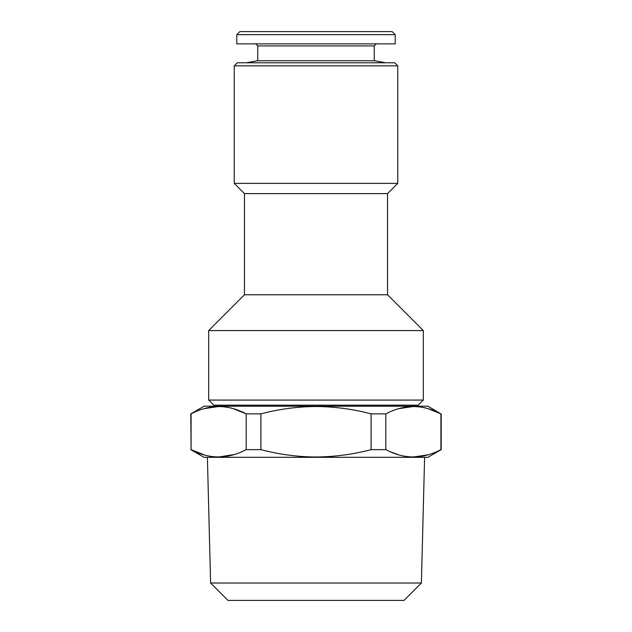 <?xml version="1.0" encoding="UTF-8"?>
<svg xmlns="http://www.w3.org/2000/svg" width="632" height="632" viewBox="0 0 632 632"><rect width="100%" height="100%" fill="white"/><g stroke="black" fill="none" stroke-linecap="round" stroke-linejoin="round"><path stroke-width="0.95" d="M395.213 34.665L392.148 31.6L239.852 31.6L236.787 34.665L236.787 43.869L395.213 43.869L395.213 34.665L236.787 34.665M376.301 43.869L374.262 45.907L257.738 45.907L257.738 60.743L246.243 62.773M374.262 45.907L374.262 60.743L257.738 60.743M210.614 583.028L227.986 600.4L404.014 600.4L421.386 583.028L210.614 583.028L207.391 457.307M428.03 408.667L440.923 413.873L427.919 406.202L204.081 406.202L190.793 413.873L191.077 449.636C209.35 459.361 227.718 459.361 246.18 449.636L246.18 413.873C227.907 404.14 209.54 404.14 191.077 413.873L191.077 449.636L204.61 455.024M371.103 413.873C353.146 409.117 334.778 406.66 316 406.494C297.435 406.629 279.075 409.086 260.898 413.873L260.898 449.636C279.075 454.416 297.435 456.881 316 457.007C334.778 456.849 353.146 454.384 371.103 449.636L371.103 413.873L385.82 413.873L385.82 449.636C404.093 459.361 422.46 459.361 440.923 449.636L440.923 413.873C422.65 404.14 404.283 404.14 385.82 413.873M398.642 408.683L413.368 406.494M441.207 413.873L441.207 449.636L427.919 457.307L204.081 457.307L190.793 449.636M428.093 454.819L413.368 457.007M398.713 454.843L390.102 451.675M385.82 449.636L371.103 449.636M423.322 400.072L208.678 400.072L213.79 405.175L418.21 405.175L423.322 400.072L423.322 330.568L208.678 330.568L244.45 294.788L387.55 294.788L423.322 330.568M397.765 65.839L234.235 65.839L237.3 62.773L394.7 62.773L397.765 65.839L397.765 183.383L387.55 193.605L244.45 193.605L244.45 294.788M397.765 183.383L234.235 183.383L234.235 65.839M216.342 405.175L216.342 406.202M415.659 405.175L415.659 406.202M260.898 449.636L246.18 449.636M234.433 454.495L218.633 457.007M260.898 413.873L246.18 413.873L233.287 408.667M203.907 408.683L218.633 406.494M374.262 60.743L385.757 62.773M421.386 583.028L424.609 457.307M387.55 193.605L387.55 294.788M244.45 193.605L234.235 183.383M208.678 400.072L208.678 330.568M257.738 45.907L255.699 43.869"/></g></svg>
